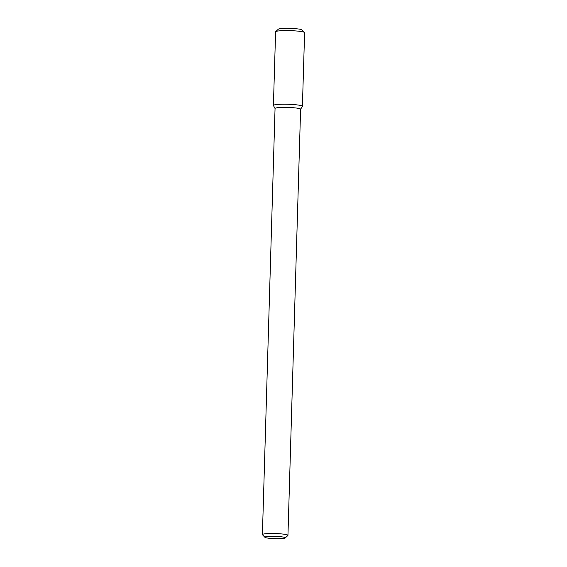 <?xml version="1.0" encoding="UTF-8"?>
<svg xmlns="http://www.w3.org/2000/svg" width="567" height="567" viewBox="0 0 567 567"><rect width="100%" height="100%" fill="white"/><g stroke="black" fill="none" stroke-linecap="round" stroke-linejoin="round"><path stroke-width="0.85" d="M275.052 108.517L273.443 105.561A14.508 1.616 1.7 0 1 286.222 104.229A14.508 1.616 1.7 0 1 302.381 106.419L300.595 109.275M264.945 537.339L262.478 534.752A12.779 1.425 1.7 0 1 262.401 534.596L275.052 108.474A12.779 1.425 1.7 0 1 286.335 107.39A12.779 1.425 1.7 0 1 300.602 109.233L287.951 535.354A12.779 1.425 1.7 0 1 287.866 535.51L285.251 537.941A10.227 1.141 1.7 0 1 275.066 538.65A10.227 1.141 1.7 0 1 264.945 537.339A10.227 1.141 1.7 0 1 273.911 536.347A10.227 1.141 1.7 0 1 285.251 537.941M262.401 534.596A12.779 1.425 1.7 0 1 273.684 533.512A12.779 1.425 1.7 0 1 287.951 535.354M286.222 104.229A14.508 1.616 1.7 0 1 302.409 106.312L304.599 32.68A14.508 1.616 1.7 0 0 304.507 32.496A14.508 1.616 1.7 0 0 288.405 30.597A14.508 1.616 1.7 0 0 275.697 31.646A14.508 1.616 1.7 0 0 275.597 31.823L273.414 105.455A14.508 1.616 1.7 0 1 286.222 104.229M275.697 31.646L278.312 29.215A11.95 1.332 1.7 0 1 288.78 28.35A11.95 1.332 1.7 0 1 302.048 29.916L304.507 32.496"/></g></svg>
